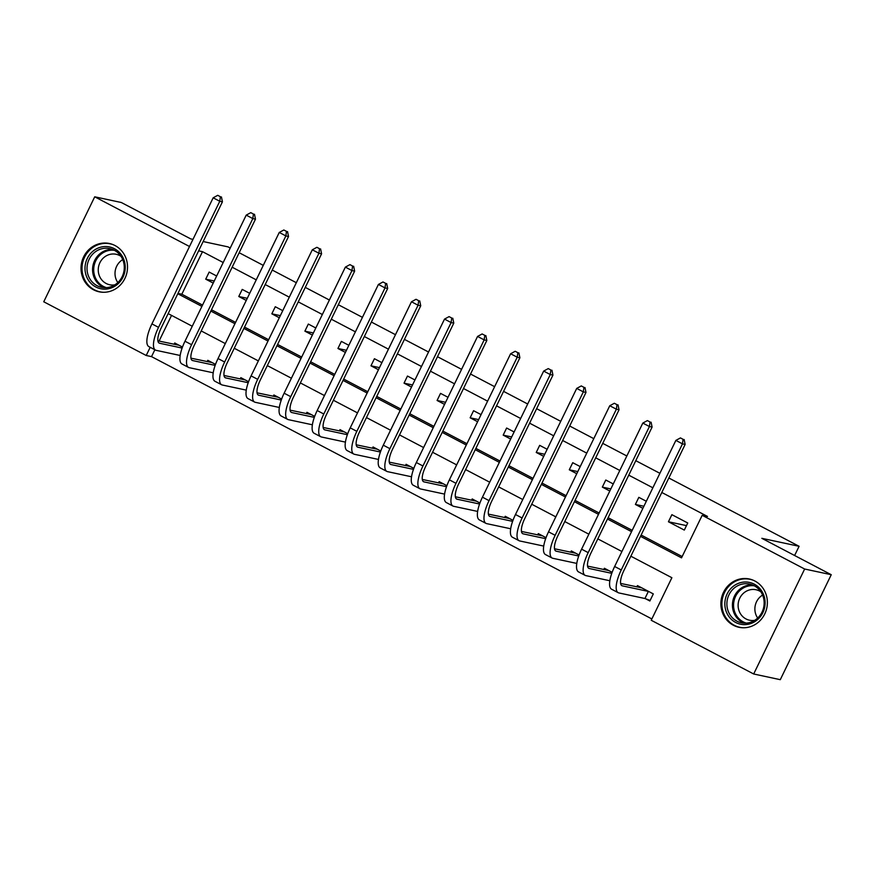 <?xml version="1.0" encoding="UTF-8"?>
<svg xmlns="http://www.w3.org/2000/svg" width="875" height="875" viewBox="0 0 875 875"><rect width="100%" height="100%" fill="white"/><g stroke="black" fill="none" stroke-linecap="round" stroke-linejoin="round"><path stroke-width="1.31" d="M115.008 245.536A24.697 23.188 102.1 0 1 126.098 275.559A24.697 23.188 102.1 0 1 99.105 291.802A24.697 23.188 102.1 0 1 93.527 289.789A24.697 23.188 102.1 0 1 82.436 259.766A24.697 23.188 102.1 0 1 109.43 243.512A24.697 23.188 102.1 0 1 115.008 245.536M754.873 581.011A24.697 23.188 102.1 0 1 765.953 611.034A24.697 23.188 102.1 0 1 738.959 627.288A24.697 23.188 102.1 0 1 733.381 625.264A24.697 23.188 102.1 0 1 722.302 595.241A24.697 23.188 102.1 0 1 749.295 578.988A24.697 23.188 102.1 0 1 754.873 581.011M668.839 478.002L799.094 546.295L761.841 538.322L831.25 574.711L780.281 679.678L753.681 673.991L651.219 620.266L671.88 577.719L630.864 556.205M154.864 349.759L151.528 356.628L651.864 618.953M151.528 356.628L146.213 355.491L43.75 301.777L94.719 196.809L189.503 246.509M171.555 315.394L159.075 341.086M645.553 598.741L649.862 601.005L653.308 593.906L637.448 585.594L636.814 586.895M612.139 572.327L604.395 568.258L603.761 569.559M579.086 554.991L571.342 550.933L570.708 552.234M546.033 537.666L538.289 533.608L537.666 534.909M512.991 520.341L505.247 516.283L504.613 517.573M479.938 503.005L472.194 498.947L471.559 500.248M446.884 485.68L439.141 481.622L438.506 482.923M413.831 468.355L406.087 464.297L405.453 465.598M380.789 451.03L373.034 446.961L372.411 448.262M347.736 433.694L339.992 429.636L339.358 430.938M314.683 416.369L306.939 412.311L306.305 413.613M281.63 399.044L273.886 394.975L273.252 396.277M248.577 381.708L240.833 377.65L240.209 378.952M215.534 364.383L207.791 360.325L207.156 361.627M182.481 347.058L174.737 342.989L174.103 344.291M640.511 536.353L681.527 557.856L702.188 515.309L707.514 516.447L661.806 492.483M652.859 487.791L628.753 475.158M619.806 470.466L595.711 457.822M586.753 453.13L562.658 440.497M553.7 435.805L529.605 423.172M520.658 418.48L496.552 405.847M487.605 401.155L463.498 388.511M454.552 383.819L430.456 371.186M421.498 366.494L397.403 353.861M388.445 349.169L364.35 336.525M355.403 331.833L331.297 319.2M322.35 314.508L298.244 301.875M289.297 297.183L265.202 284.539M256.244 279.847L232.148 267.214M223.202 262.522L202.497 251.672L181.836 294.219L202.53 305.08M211.488 309.772L235.583 322.405M244.541 327.097L268.636 339.73M277.583 344.422L301.689 357.055M310.636 361.758L334.742 374.391M343.689 379.083L367.784 391.716M376.742 396.408L400.838 409.041M409.784 413.733L433.891 426.377M442.837 431.069L466.944 443.702M475.891 448.394L499.986 461.027M508.944 465.719L533.039 478.363M541.997 483.055L566.092 495.688M575.039 500.38L599.145 513.013M608.092 517.705L632.198 530.337M641.145 535.041L682.161 556.544M687.75 522.988L671.88 514.675L668.434 521.763L684.305 530.086L687.75 522.988M646.308 501.266L638.827 497.339L635.392 504.438L642.873 508.353M613.266 483.941L605.784 480.014L602.339 487.102L609.82 491.028M580.212 466.605L572.731 462.689L569.286 469.777L576.767 473.703M547.159 449.28L539.678 445.353L536.233 452.452L543.714 456.367M514.106 431.955L506.625 428.028L503.18 435.127L510.672 439.042M481.064 414.619L473.583 410.703L470.137 417.791L477.619 421.717M448.011 397.294L440.53 393.378L437.084 400.466L444.566 404.392M414.958 379.969L407.477 376.042L404.031 383.141L411.512 387.056M381.905 362.644L374.423 358.717L370.978 365.805L378.459 369.731M348.852 345.308L341.37 341.392L337.936 348.48L345.417 352.406M315.809 327.983L308.328 324.056L304.883 331.155L312.364 335.07M282.756 310.658L275.275 306.731L271.83 313.819L279.311 317.745M249.703 293.322L242.222 289.406L238.777 296.494L246.258 300.42M216.65 275.997L209.169 272.07L205.723 279.169L213.205 283.084M203.142 241.544L227.97 246.859L230.223 248.041M239.181 252.733L263.277 265.366M272.234 270.058L296.33 282.702M305.277 287.394L329.383 300.027M338.33 304.719L362.436 317.352M371.383 322.044L395.478 334.688M404.436 339.38L428.531 352.012M437.478 356.705L461.584 369.338M470.531 374.03L494.637 386.673M503.584 391.366L527.68 403.998M536.637 408.691L560.733 421.323M569.691 426.016L593.786 438.648M602.733 443.352L626.839 455.984M635.786 460.677L659.892 473.309M794.609 555.505L799.094 546.295M831.25 574.711L804.65 569.023L753.681 673.991M192.97 239.378L190.728 238.897L121.319 202.508L94.719 196.809M202.497 251.672L198.636 250.841M702.188 515.309L804.65 569.023M177.8 293.759L201.895 306.392M210.842 311.084L234.948 323.717M243.895 328.409L268.002 341.042M276.948 345.745L301.044 358.378M310.002 363.07L334.097 375.703M343.044 380.395L367.15 393.028M376.097 397.72L400.203 410.364M409.15 415.056L433.245 427.689M442.203 432.381L466.298 445.014M475.256 449.706L499.352 462.35M508.298 467.042L532.405 479.675M541.352 484.367L565.458 497M574.405 501.692L598.5 514.336M607.458 519.028L631.553 531.661M150.183 347.309L146.213 355.491M621.917 551.513L597.811 538.88M588.864 534.188L564.758 521.555M555.811 516.862L531.716 504.23M522.758 499.527L498.663 486.894M489.705 482.202L465.609 469.569M456.662 464.877L432.556 452.244M423.609 447.552L399.503 434.908M390.556 430.216L366.461 417.583M357.503 412.891L333.408 400.258M324.461 395.566L300.355 382.922M291.408 378.23L267.302 365.597M258.355 360.905L234.259 348.272M225.302 343.58L201.206 330.936M192.248 326.244L168.153 313.611M181.836 294.219L177.975 293.398M686.47 525.623L668.434 521.763M643.891 506.253L635.392 504.438M610.837 488.928L602.339 487.102M577.784 471.592L569.286 469.777M544.742 454.267L536.233 452.452M511.689 436.942L503.18 435.127M478.636 419.617L470.137 417.791M445.583 402.281L437.084 400.466M412.541 384.956L404.031 383.141M379.487 367.631L370.978 365.805M346.434 350.295L337.936 348.48M313.381 332.97L304.883 331.155M280.328 315.645L271.83 313.819M247.286 298.309L238.777 296.494M214.233 280.984L205.723 279.169M650.136 600.436L644.93 598.511L648.375 591.413L622.344 585.845A15.827 5.261 -62.3 0 1 621.884 585.681A15.827 5.261 -62.3 0 1 623.908 570.522L685.136 444.434L682.478 443.866L621.25 569.953A23.745 7.897 117.7 0 0 618.209 592.692A23.745 7.897 117.7 0 0 618.898 592.944L644.93 598.511M648.375 591.413L648.998 591.642M641.758 587.847L620.616 583.428M683.08 439.305L680.444 437.916L683.08 439.305L682.478 443.866L675.872 440.398L614.644 566.497A23.745 7.897 117.7 0 0 611.592 589.225L618.209 592.692M675.872 440.398L680.444 437.916M684.152 439.534L685.136 444.434M611.778 573.333L589.291 568.52A15.827 5.261 -62.3 0 1 588.831 568.356A15.827 5.261 -62.3 0 1 590.866 553.197L652.094 427.098L649.425 426.53L588.197 552.628A23.745 7.897 117.7 0 0 585.156 575.367A23.745 7.897 117.7 0 0 585.845 575.608L609.842 580.748M608.705 570.522L587.562 566.103M650.038 421.98L647.391 420.591L650.038 421.98L649.425 426.53L642.819 423.073L581.591 549.161A23.745 7.897 117.7 0 0 578.55 571.9L585.156 575.367M642.819 423.073L647.391 420.591M651.098 422.209L652.094 427.098M578.725 555.997L556.248 551.195A15.827 5.261 -62.3 0 1 555.778 551.031A15.827 5.261 -62.3 0 1 557.812 535.872L619.041 409.773L616.383 409.205L555.155 535.303A23.745 7.897 117.7 0 0 552.103 558.031A23.745 7.897 117.7 0 0 552.803 558.283L576.789 563.413M575.652 553.197L554.509 548.767M616.984 404.655L614.337 403.266L616.984 404.655L616.383 409.205L609.766 405.737L548.538 531.836A23.745 7.897 117.7 0 0 545.497 554.575L552.103 558.031M609.766 405.737L614.337 403.266M618.045 404.873L619.041 409.773M545.672 538.672L523.195 533.859A15.827 5.261 -62.3 0 1 522.725 533.695A15.827 5.261 -62.3 0 1 524.759 518.547L585.987 392.448L583.33 391.88L522.102 517.978A23.745 7.897 117.7 0 0 519.05 540.706A23.745 7.897 117.7 0 0 519.75 540.958L543.736 546.087M542.609 535.872L521.467 531.442M583.931 387.319L581.284 385.93L583.931 387.319L583.33 391.88L576.712 388.413L515.484 514.511A23.745 7.897 117.7 0 0 512.444 537.239L519.05 540.706M576.712 388.413L581.284 385.93M584.992 387.548L585.987 392.448M512.619 521.347L490.142 516.534A15.827 5.261 -62.3 0 1 489.683 516.37A15.827 5.261 -62.3 0 1 491.706 501.211L552.934 375.123L550.277 374.555L489.048 500.642A23.745 7.897 117.7 0 0 486.008 523.381A23.745 7.897 117.7 0 0 486.697 523.633L510.683 528.763M509.556 518.536L488.414 514.117M550.878 369.994L548.242 368.605L550.878 369.994L550.277 374.555L543.67 371.087L482.442 497.175A23.745 7.897 117.7 0 0 479.391 519.914L486.008 523.381M543.67 371.087L548.242 368.605M551.95 370.223L552.934 375.123M734.169 585.638A21.372 20.07 102.1 0 1 761.961 591.413A21.372 20.07 102.1 0 1 755.792 620.998A21.372 20.07 102.1 0 1 728 615.223A21.372 20.07 102.1 0 1 734.169 585.638M755.519 619.806A19.786 18.583 -77.9 0 0 763.875 599.572A19.786 18.583 -77.9 0 0 749.645 584.084A19.786 18.583 -77.9 0 0 735.503 587.07A19.786 18.583 -77.9 0 0 727.158 607.305A19.786 18.583 -77.9 0 0 741.377 622.781A19.786 18.583 -77.9 0 0 755.519 619.806M757.684 618.034A15.575 14.634 102.1 0 1 761.666 595.689A15.575 14.634 102.1 0 1 762.595 595.088M754.72 620.331A15.575 14.634 102.1 0 1 749.525 620.222A15.575 14.634 102.1 0 1 738.325 608.037A15.575 14.634 102.1 0 1 744.898 592.102A15.575 14.634 102.1 0 1 756.033 589.75A15.575 14.634 102.1 0 1 760.834 591.784M753.484 580.344A24.533 23.034 -77.9 0 0 750.116 579.327A24.533 23.034 -77.9 0 0 732.572 583.023A24.533 23.034 -77.9 0 0 722.214 608.114A24.533 23.034 -77.9 0 0 739.845 627.309A24.533 23.034 -77.9 0 0 743.345 627.769M95.823 286.989A21.372 20.07 102.1 0 1 87.27 258.486A21.372 20.07 102.1 0 1 114.417 248.697A21.372 20.07 102.1 0 1 122.97 277.2A21.372 20.07 102.1 0 1 95.823 286.989M114.264 250.228A19.786 18.583 -77.9 0 0 109.791 248.609A19.786 18.583 -77.9 0 0 88.156 261.625A19.786 18.583 -77.9 0 0 97.037 285.688A19.786 18.583 -77.9 0 0 101.511 287.306A19.786 18.583 -77.9 0 0 123.145 274.28A19.786 18.583 -77.9 0 0 114.264 250.228M117.819 282.559A15.575 14.634 102.1 0 1 122.73 259.613M114.866 284.856A15.575 14.634 102.1 0 1 109.659 284.747A15.575 14.634 102.1 0 1 106.138 283.467A15.575 14.634 102.1 0 1 99.148 264.534A15.575 14.634 102.1 0 1 116.178 254.275A15.575 14.634 102.1 0 1 119.7 255.555A15.575 14.634 102.1 0 1 120.969 256.309M113.619 244.869A24.533 23.034 -77.9 0 0 110.25 243.852A24.533 23.034 -77.9 0 0 83.431 259.995A24.533 23.034 -77.9 0 0 94.445 289.833A24.533 23.034 -77.9 0 0 99.991 291.834A24.533 23.034 -77.9 0 0 103.48 292.283M479.577 504.011L457.089 499.209A15.827 5.261 -62.3 0 1 456.63 499.045A15.827 5.261 -62.3 0 1 458.653 483.886L519.881 357.788L517.223 357.219L455.995 483.317A23.745 7.897 117.7 0 0 452.955 506.045A23.745 7.897 117.7 0 0 453.644 506.297L477.641 511.427M476.503 501.211L455.361 496.781M517.836 352.669L515.189 351.28L517.836 352.669L517.223 357.219L510.617 353.752L449.389 479.85A23.745 7.897 117.7 0 0 446.348 502.589L452.955 506.045M510.617 353.752L515.189 351.28M518.897 352.887L519.881 357.788M446.523 486.686L424.036 481.884A15.827 5.261 -62.3 0 1 423.577 481.709A15.827 5.261 -62.3 0 1 425.611 466.561L486.839 340.462L484.17 339.894L422.942 465.992A23.745 7.897 117.7 0 0 419.902 488.72A23.745 7.897 117.7 0 0 420.602 488.972L444.588 494.102M443.45 483.886L422.308 479.456M484.783 335.333L482.136 333.955L484.783 335.333L484.17 339.894L477.564 336.427L416.336 462.525A23.745 7.897 117.7 0 0 413.295 485.253L419.902 488.72M477.564 336.427L482.136 333.955M485.844 335.562L486.839 340.462M413.47 469.361L390.994 464.548A15.827 5.261 -62.3 0 1 390.523 464.384A15.827 5.261 -62.3 0 1 392.558 449.225L453.786 323.137L451.128 322.569L389.9 448.656A23.745 7.897 117.7 0 0 386.848 471.395A23.745 7.897 117.7 0 0 387.548 471.647L411.534 476.777M410.408 466.55L389.255 462.131M451.73 318.008L449.083 316.619L451.73 318.008L451.128 322.569L444.511 319.102L383.283 445.189A23.745 7.897 117.7 0 0 380.242 467.928L386.848 471.395M444.511 319.102L449.083 316.619M452.791 318.237L453.786 323.137M380.417 452.036L357.941 447.223A15.827 5.261 -62.3 0 1 357.481 447.059A15.827 5.261 -62.3 0 1 359.505 431.9L420.733 305.802L418.075 305.233L356.847 431.331A23.745 7.897 117.7 0 0 353.806 454.07A23.745 7.897 117.7 0 0 354.495 454.311L378.481 459.441M377.355 449.225L356.213 444.795M418.677 300.683L416.041 299.294L418.677 300.683L418.075 305.233L411.469 301.766L350.23 427.864A23.745 7.897 117.7 0 0 347.189 450.603L353.806 454.07M411.469 301.766L416.041 299.294M419.748 300.913L420.733 305.802M347.375 434.7L324.888 429.898A15.827 5.261 -62.3 0 1 324.428 429.723A15.827 5.261 -62.3 0 1 326.452 414.575L387.68 288.477L385.022 287.908L323.794 414.006A23.745 7.897 117.7 0 0 320.753 436.734A23.745 7.897 117.7 0 0 321.442 436.986L345.439 442.116M344.302 431.9L323.159 427.47M385.623 283.347L382.988 281.969L385.623 283.347L385.022 287.908L378.416 284.441L317.188 410.539A23.745 7.897 117.7 0 0 314.136 433.267L320.753 436.734M378.416 284.441L382.988 281.969M386.695 283.577L387.68 288.477M314.322 417.375L291.834 412.562A15.827 5.261 -62.3 0 1 291.375 412.398A15.827 5.261 -62.3 0 1 293.398 397.239L354.637 271.152L351.969 270.583L290.741 396.67A23.745 7.897 117.7 0 0 287.7 419.409A23.745 7.897 117.7 0 0 288.389 419.661L312.386 424.791M311.248 414.564L290.106 410.145M352.581 266.022L349.934 264.633L352.581 266.022L351.969 270.583L345.363 267.116L284.134 393.214A23.745 7.897 117.7 0 0 281.094 415.942L287.7 419.409M345.363 267.116L349.934 264.633M353.642 266.252L354.637 271.152M281.269 400.05L258.781 395.238A15.827 5.261 -62.3 0 1 258.322 395.073A15.827 5.261 -62.3 0 1 260.356 379.914L321.584 253.816L318.927 253.247L257.688 379.345A23.745 7.897 117.7 0 0 254.647 402.084A23.745 7.897 117.7 0 0 255.347 402.325L279.333 407.466M278.195 397.239L257.053 392.82M319.528 248.697L316.881 247.308L319.528 248.697L318.927 253.247L312.309 249.791L251.081 375.878A23.745 7.897 117.7 0 0 248.041 398.617L254.647 402.084M312.309 249.791L316.881 247.308M320.589 248.927L321.584 253.816M248.216 382.714L225.739 377.912A15.827 5.261 -62.3 0 1 225.269 377.748A15.827 5.261 -62.3 0 1 227.303 362.589L288.531 236.491L285.873 235.922L224.645 362.02A23.745 7.897 117.7 0 0 221.594 384.748A23.745 7.897 117.7 0 0 222.294 385L246.28 390.13M245.153 379.914L224 375.484M286.475 231.361L283.828 229.983L286.475 231.361L285.873 235.922L279.256 232.455L218.028 358.553A23.745 7.897 117.7 0 0 214.988 381.292L221.594 384.748M279.256 232.455L283.828 229.983M287.536 231.591L288.531 236.491M215.162 365.389L192.686 360.577A15.827 5.261 -62.3 0 1 192.227 360.412A15.827 5.261 -62.3 0 1 194.25 345.264L255.478 219.166L252.82 218.597L191.592 344.695A23.745 7.897 117.7 0 0 188.552 367.423A23.745 7.897 117.7 0 0 189.241 367.675L213.227 372.805M212.1 362.589L190.958 358.159M253.422 214.036L250.786 212.647L253.422 214.036L252.82 218.597L246.214 215.13L184.986 341.228A23.745 7.897 117.7 0 0 181.934 363.956L188.552 367.423M246.214 215.13L250.786 212.647M254.494 214.266L255.478 219.166M182.12 348.064L159.633 343.252A15.827 5.261 -62.3 0 1 159.173 343.088A15.827 5.261 -62.3 0 1 161.197 327.928L222.425 201.841L219.767 201.272L158.539 327.359A23.745 7.897 117.7 0 0 155.498 350.098A23.745 7.897 117.7 0 0 156.188 350.35L180.184 355.48M179.047 345.253L157.905 340.834M220.38 196.711L217.733 195.322L220.38 196.711L219.767 201.272L213.161 197.805L151.933 323.892A23.745 7.897 117.7 0 0 148.892 346.631L155.498 350.098M213.161 197.805L217.733 195.322M221.441 196.941L222.425 201.841M622.344 585.845L621.48 585.397M621.25 569.953L614.644 566.497M589.291 568.52L588.438 568.072M588.197 552.628L581.591 549.161M556.248 551.195L555.384 550.736M555.155 535.303L548.538 531.836M523.195 533.859L522.331 533.411M522.102 517.978L515.484 514.511M490.142 516.534L489.278 516.086M489.048 500.642L482.442 497.175M744.198 623.142A19.786 18.583 102.1 0 1 732.506 606.998A19.786 18.583 102.1 0 1 741.048 588.252A19.786 18.583 102.1 0 1 752.38 584.905M754.294 585.791A19.141 17.97 -77.9 0 0 741.902 588.897A19.141 17.97 -77.9 0 0 733.72 607.786A19.141 17.97 -77.9 0 0 746.309 623.12M104.333 287.667A19.786 18.583 102.1 0 1 102.583 286.869A19.786 18.583 102.1 0 1 93.264 264.261A19.786 18.583 102.1 0 1 112.514 249.43M114.428 250.316A19.141 17.97 -77.9 0 0 94.588 263.802A19.141 17.97 -77.9 0 0 103.392 286.409A19.141 17.97 -77.9 0 0 106.444 287.645M457.089 499.209L456.225 498.761M455.995 483.317L449.389 479.85M424.036 481.884L423.183 481.425M422.942 465.992L416.336 462.525M390.994 464.548L390.13 464.1M389.9 448.656L383.283 445.189M357.941 447.223L357.077 446.775M356.847 431.331L350.23 427.864M324.888 429.898L324.023 429.439M323.794 414.006L317.188 410.539M291.834 412.562L290.97 412.114M290.741 396.67L284.134 393.214M258.781 395.238L257.928 394.789M257.688 379.345L251.081 375.878M225.739 377.912L224.875 377.453M224.645 362.02L218.028 358.553M192.686 360.577L191.822 360.128M191.592 344.695L184.986 341.228M159.633 343.252L158.769 342.803M158.539 327.359L151.933 323.892M739.845 627.309L741.562 627.681M750.116 579.327L751.822 579.698M99.991 291.834L101.697 292.195M110.25 243.852L111.956 244.223"/></g></svg>
